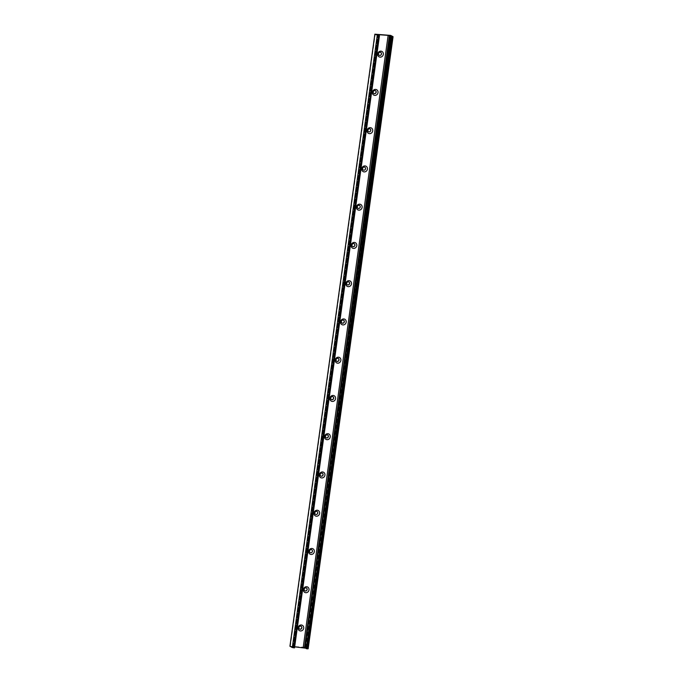 <?xml version="1.0" encoding="UTF-8"?>
<svg xmlns="http://www.w3.org/2000/svg" width="683" height="683" viewBox="0 0 683 683"><rect width="100%" height="100%" fill="white"/><g stroke="black" fill="none" stroke-linecap="round" stroke-linejoin="round"><path stroke-width="0.51" stroke-dasharray="3.42 2.56" d="M380.713 52.42A1.614 1.468 118.2 0 0 378.484 53.402A1.614 1.468 118.2 0 0 379.185 55.263M375.402 90.677A1.614 1.468 118.2 0 0 373.174 91.659A1.614 1.468 118.2 0 0 373.883 93.511M370.092 128.933A1.614 1.468 118.2 0 0 367.864 129.915A1.614 1.468 118.2 0 0 368.572 131.768M364.79 167.181A1.614 1.468 118.2 0 0 362.562 168.172A1.614 1.468 118.2 0 0 363.262 170.024M359.48 205.438A1.614 1.468 118.2 0 0 357.252 206.428A1.614 1.468 118.2 0 0 357.952 208.281M354.17 243.694A1.614 1.468 118.2 0 0 351.941 244.676A1.614 1.468 118.2 0 0 352.65 246.537M348.859 281.951A1.614 1.468 118.2 0 0 346.631 282.933A1.614 1.468 118.2 0 0 347.34 284.794M343.549 320.207A1.614 1.468 118.2 0 0 341.329 321.189A1.614 1.468 118.2 0 0 342.029 323.05M338.247 358.464A1.614 1.468 118.2 0 0 336.019 359.446A1.614 1.468 118.2 0 0 336.719 361.298M332.937 396.721A1.614 1.468 118.2 0 0 330.709 397.702A1.614 1.468 118.2 0 0 331.417 399.555M327.627 434.969A1.614 1.468 118.2 0 0 325.398 435.959A1.614 1.468 118.2 0 0 326.107 437.812M322.316 473.225A1.614 1.468 118.2 0 0 320.088 474.215A1.614 1.468 118.2 0 0 320.797 476.068M317.014 511.482A1.614 1.468 118.2 0 0 314.786 512.463A1.614 1.468 118.2 0 0 315.486 514.325M311.704 549.738A1.614 1.468 118.2 0 0 309.476 550.72A1.614 1.468 118.2 0 0 310.176 552.581M306.394 587.995A1.614 1.468 118.2 0 0 304.166 588.977A1.614 1.468 118.2 0 0 304.874 590.838M301.083 626.251A1.614 1.468 118.2 0 0 298.855 627.233A1.614 1.468 118.2 0 0 299.564 629.086M393.007 36.643L308.076 648.722L304.917 647.305L289.976 646.238M294.663 646.844L294.16 646.801L378.971 35.601M294.16 646.801L378.587 35.507M379.244 35.67L294.313 647.749L292.674 646.792L293.767 646.775M305.736 647.475L390.667 35.388M306.488 648.491L391.419 36.404M293.289 646.741L378.117 35.388M292.742 646.861L377.673 34.782M293.118 647.066L378.049 34.978M293.135 647.117L378.023 35.362L293.152 647.1M292.87 647.253L377.793 35.251M293.374 647.527L378.314 35.439M290.326 646.238L375.257 34.15M304.917 647.305L389.856 35.217M306.522 648.457L391.453 36.37M292.674 646.792L377.605 34.713M292.836 647.288L377.767 35.209"/><path stroke-width="1.02" d="M379.185 55.263A1.614 1.468 118.2 0 0 380.713 52.42M380.218 52.284A1.614 1.468 118.2 0 0 379.236 55.289A1.614 1.468 118.2 0 0 381.293 54.563A1.614 1.468 118.2 0 0 380.218 52.284M380.935 51.157A3.056 2.783 -61.8 0 1 382.753 55.818A3.056 2.783 -61.8 0 1 377.878 55.46A3.056 2.783 -61.8 0 1 380.935 51.157M373.883 93.511A1.614 1.468 118.2 0 0 375.402 90.677M374.907 90.54A1.614 1.468 118.2 0 0 373.925 93.545A1.614 1.468 118.2 0 0 375.454 90.702A1.614 1.468 118.2 0 0 374.907 90.54M375.624 89.413A3.056 2.783 -61.8 0 1 377.443 94.075A3.056 2.783 -61.8 0 1 372.568 93.716A3.056 2.783 -61.8 0 1 375.624 89.413M368.572 131.768A1.614 1.468 118.2 0 0 370.092 128.933M369.597 128.797A1.614 1.468 118.2 0 0 368.624 131.793A1.614 1.468 118.2 0 0 370.143 128.959A1.614 1.468 118.2 0 0 369.597 128.797M370.323 127.67A3.056 2.783 -61.8 0 1 372.133 132.331A3.056 2.783 -61.8 0 1 367.258 131.973A3.056 2.783 -61.8 0 1 370.323 127.67M363.262 170.024A1.614 1.468 118.2 0 0 364.79 167.181M364.295 167.053A1.614 1.468 118.2 0 0 363.313 170.05A1.614 1.468 118.2 0 0 365.371 169.324A1.614 1.468 118.2 0 0 364.295 167.053M365.012 165.926A3.056 2.783 -61.8 0 1 366.831 170.588A3.056 2.783 -61.8 0 1 361.947 170.229A3.056 2.783 -61.8 0 1 365.012 165.926M357.952 208.281A1.614 1.468 118.2 0 0 359.48 205.438M358.985 205.31A1.614 1.468 118.2 0 0 358.003 208.306A1.614 1.468 118.2 0 0 360.061 207.581A1.614 1.468 118.2 0 0 358.985 205.31M359.702 204.174A3.056 2.783 -61.8 0 1 361.52 208.844A3.056 2.783 -61.8 0 1 356.646 208.486A3.056 2.783 -61.8 0 1 359.702 204.174M352.65 246.537A1.614 1.468 118.2 0 0 354.17 243.694M353.674 243.566A1.614 1.468 118.2 0 0 352.693 246.563A1.614 1.468 118.2 0 0 354.75 245.837A1.614 1.468 118.2 0 0 353.674 243.566M354.392 242.431A3.056 2.783 -61.8 0 1 356.21 247.092A3.056 2.783 -61.8 0 1 351.335 246.734A3.056 2.783 -61.8 0 1 354.392 242.431M347.34 284.794A1.614 1.468 118.2 0 0 348.859 281.951M348.364 281.823A1.614 1.468 118.2 0 0 347.382 284.82A1.614 1.468 118.2 0 0 349.44 284.094A1.614 1.468 118.2 0 0 348.364 281.823M349.09 280.687A3.056 2.783 -61.8 0 1 350.9 285.349A3.056 2.783 -61.8 0 1 346.025 284.99A3.056 2.783 -61.8 0 1 349.09 280.687M342.029 323.05A1.614 1.468 118.2 0 0 343.549 320.207M343.062 320.071A1.614 1.468 118.2 0 0 342.081 323.076A1.614 1.468 118.2 0 0 344.138 322.35A1.614 1.468 118.2 0 0 343.062 320.071M343.78 318.944A3.056 2.783 -61.8 0 1 345.598 323.605A3.056 2.783 -61.8 0 1 340.715 323.247A3.056 2.783 -61.8 0 1 343.78 318.944M336.719 361.298A1.614 1.468 118.2 0 0 338.247 358.464M337.752 358.327A1.614 1.468 118.2 0 0 336.77 361.333A1.614 1.468 118.2 0 0 338.828 360.598A1.614 1.468 118.2 0 0 337.752 358.327M338.469 357.2A3.056 2.783 -61.8 0 1 340.288 361.862A3.056 2.783 -61.8 0 1 335.404 361.503A3.056 2.783 -61.8 0 1 338.469 357.2M331.417 399.555A1.614 1.468 118.2 0 0 332.937 396.721M332.442 396.584A1.614 1.468 118.2 0 0 331.46 399.581A1.614 1.468 118.2 0 0 333.517 398.855A1.614 1.468 118.2 0 0 332.442 396.584M333.159 395.457A3.056 2.783 -61.8 0 1 334.977 400.118A3.056 2.783 -61.8 0 1 330.102 399.76A3.056 2.783 -61.8 0 1 333.159 395.457M326.107 437.812A1.614 1.468 118.2 0 0 327.627 434.969M327.131 434.84A1.614 1.468 118.2 0 0 326.15 437.837A1.614 1.468 118.2 0 0 328.207 437.111A1.614 1.468 118.2 0 0 327.131 434.84M327.849 433.714A3.056 2.783 -61.8 0 1 329.667 438.375A3.056 2.783 -61.8 0 1 324.792 438.016A3.056 2.783 -61.8 0 1 327.849 433.714M320.797 476.068A1.614 1.468 118.2 0 0 322.316 473.225M321.83 473.097A1.614 1.468 118.2 0 0 320.848 476.094A1.614 1.468 118.2 0 0 322.905 475.368A1.614 1.468 118.2 0 0 321.83 473.097M322.547 471.962A3.056 2.783 -61.8 0 1 324.357 476.623A3.056 2.783 -61.8 0 1 319.482 476.273A3.056 2.783 -61.8 0 1 322.547 471.962M315.486 514.325A1.614 1.468 118.2 0 0 317.014 511.482M316.519 511.354A1.614 1.468 118.2 0 0 315.537 514.35A1.614 1.468 118.2 0 0 317.595 513.625A1.614 1.468 118.2 0 0 316.519 511.354M317.236 510.218A3.056 2.783 -61.8 0 1 319.055 514.88A3.056 2.783 -61.8 0 1 314.171 514.521A3.056 2.783 -61.8 0 1 317.236 510.218M310.176 552.581A1.614 1.468 118.2 0 0 311.704 549.738M311.209 549.61A1.614 1.468 118.2 0 0 310.227 552.607A1.614 1.468 118.2 0 0 312.285 551.881A1.614 1.468 118.2 0 0 311.209 549.61M311.926 548.475A3.056 2.783 -61.8 0 1 313.745 553.136A3.056 2.783 -61.8 0 1 308.87 552.778A3.056 2.783 -61.8 0 1 311.926 548.475M304.874 590.838A1.614 1.468 118.2 0 0 306.394 587.995M305.899 587.858A1.614 1.468 118.2 0 0 304.917 590.863A1.614 1.468 118.2 0 0 306.974 590.138A1.614 1.468 118.2 0 0 305.899 587.858M306.616 586.731A3.056 2.783 -61.8 0 1 308.434 591.393A3.056 2.783 -61.8 0 1 303.559 591.034A3.056 2.783 -61.8 0 1 306.616 586.731M299.564 629.086A1.614 1.468 118.2 0 0 301.083 626.251M300.588 626.115A1.614 1.468 118.2 0 0 299.615 629.12A1.614 1.468 118.2 0 0 301.673 628.386A1.614 1.468 118.2 0 0 300.588 626.115M301.314 624.988A3.056 2.783 -61.8 0 1 303.124 629.649A3.056 2.783 -61.8 0 1 298.249 629.291A3.056 2.783 -61.8 0 1 301.314 624.988M390.667 35.388L393.007 36.643L392.46 36.762L388.132 35.379L378.698 34.688L377.605 34.713L377.767 35.209L379.15 35.789L374.856 34.184L390.667 35.388M391.154 36.575L306.215 648.637L308.076 648.722M306.257 648.295L390.915 36.131M294.663 646.844L305.975 648.218M378.971 35.601L379.091 34.722M378.587 35.507L378.698 34.688M289.976 646.238L292.307 647.569L294.313 647.749M307.529 648.85L392.46 36.762M306.872 648.799L391.803 36.72M305.019 647.988L389.95 35.9M304.831 647.928L389.762 35.84M304.456 647.723L389.387 35.636M303.201 647.467L388.132 35.379M378.117 35.388L378.22 34.654M294.219 647.877L379.15 35.789M293.562 647.825L378.493 35.738M292.307 647.569L377.238 35.482M289.968 646.314L374.899 34.227M308.144 648.79L393.075 36.711M306.215 648.637L391.146 36.558M294.527 647.843L379.458 35.764M289.925 646.272L374.856 34.184"/></g></svg>

